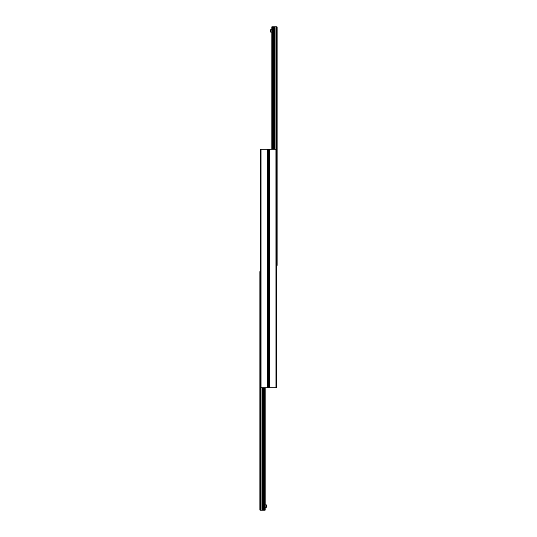 <?xml version="1.0" encoding="UTF-8"?>
<svg xmlns="http://www.w3.org/2000/svg" width="537" height="537" viewBox="0 0 537 537"><rect width="100%" height="100%" fill="white"/><g stroke="black" fill="none" stroke-linecap="round" stroke-linejoin="round"><path stroke-width="0.81" d="M261.069 149.239L261.069 387.761L260.291 387.761L260.291 149.239L268.5 149.239L268.5 387.761L276.709 387.761L276.709 149.239L268.5 149.239L268.5 387.761L261.069 387.761L261.096 510.15L265.177 510.15L265.177 387.761M260.291 271.628L259.895 271.628L259.895 510.15L261.096 510.15M276.709 265.372L277.105 265.372L277.105 26.85L271.823 26.85L271.823 149.239M271.823 32.126L270.648 32.126L270.648 29.783L271.823 29.783M265.177 504.874L266.352 504.874L266.352 507.217L265.177 507.217M269.48 149.239L269.48 387.761M275.904 26.85L275.931 387.761M267.52 149.239L267.52 387.761M260.291 387.761L260.291 510.15M260.875 387.761L260.875 510.15M262.291 387.761L262.291 510.15M262.452 387.761L262.452 510.15L262.459 387.761M263.211 387.761L263.211 510.15L263.197 387.761M263.365 387.761L263.365 510.15M264.56 387.761L264.56 510.15M276.709 149.239L276.709 26.85M276.125 149.239L276.125 26.85M274.709 149.239L274.709 26.85M274.548 149.239L274.548 26.85L274.541 149.239M273.789 149.239L273.789 26.85L273.803 149.239M273.635 149.239L273.635 26.85M272.44 149.239L272.44 26.85"/></g></svg>
